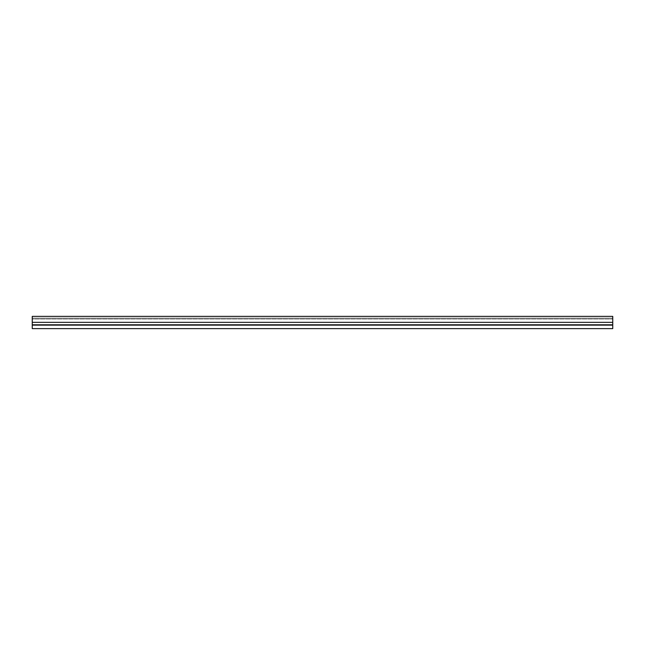 <?xml version="1.0" encoding="UTF-8"?>
<svg xmlns="http://www.w3.org/2000/svg" width="645" height="645" viewBox="0 0 645 645"><rect width="100%" height="100%" fill="white"/><g stroke="black" fill="none" stroke-linecap="round" stroke-linejoin="round"><path stroke-width="0.48" stroke-dasharray="3.23 2.42" d="M32.25 316.381L32.25 318.17L612.75 318.17L612.75 316.381L612.75 318.17L32.25 318.17L32.25 316.381L612.75 316.381L612.75 322.339L32.25 322.339L32.25 316.381M32.25 322.339L32.25 319.041L612.75 319.041L32.25 319.041L32.25 325.136L612.75 325.136L612.75 322.339M32.25 328.619L32.25 324.556L32.25 325.136L612.75 325.136L32.25 325.136L612.75 325.136L612.75 319.041L612.75 325.136L612.75 324.556L32.25 324.556L612.75 324.556L612.75 328.619M32.25 325.136L612.75 325.136"/><path stroke-width="0.97" d="M32.25 316.381L612.75 316.381L612.75 322.339L32.25 322.339L32.25 316.381M32.25 325.136L612.75 325.136L612.75 328.619L32.25 328.619L32.25 322.339M612.75 325.136L612.75 322.339"/></g></svg>
